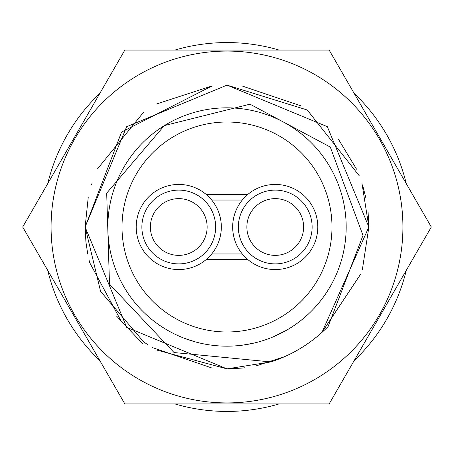 <?xml version="1.0" encoding="UTF-8"?>
<svg xmlns="http://www.w3.org/2000/svg" width="454" height="454" viewBox="0 0 454 454"><rect width="100%" height="100%" fill="white"/><g stroke="black" fill="none" stroke-linecap="round" stroke-linejoin="round"><path stroke-width="0.68" d="M142.403 343.44L116.695 316.222M51.075 227A175.925 175.925 0 0 0 227 402.925A175.925 175.925 0 0 0 402.925 227A175.925 175.925 0 0 0 227 51.075A175.925 175.925 0 0 0 51.075 227M22.7 227L124.85 403.929L329.15 403.929L431.3 227L329.15 50.071L124.85 50.071L22.7 227M317.8 227A42.562 42.562 0 0 0 275.238 184.438A42.562 42.562 0 0 0 232.675 227A42.562 42.562 0 0 0 275.238 269.562A42.562 42.562 0 0 0 317.8 227M247.912 194.369L242.3 200.044L211.7 200.044L206.088 194.369L247.912 194.369M242.3 253.956L211.7 253.956L206.088 259.631L247.912 259.631L242.3 253.956M221.325 227A42.562 42.562 0 0 0 178.762 184.438A42.562 42.562 0 0 0 136.2 227A42.562 42.562 0 0 0 178.762 269.562A42.562 42.562 0 0 0 221.325 227M122.013 227A104.987 104.987 0 0 0 227 331.988A104.987 104.987 0 0 0 331.988 227A104.987 104.987 0 0 0 227 122.013A104.987 104.987 0 0 0 122.013 227M141.875 227A36.888 36.888 0 0 0 178.762 263.887A36.888 36.888 0 0 0 215.65 227A36.888 36.888 0 0 0 178.762 190.113A36.888 36.888 0 0 0 141.875 227M150.387 227.006A28.375 28.375 0 0 0 178.762 255.375A28.375 28.375 0 0 0 207.137 227A28.375 28.375 0 0 0 178.757 198.625A28.375 28.375 0 0 0 150.387 227.006A28.375 28.375 0 0 1 178.762 198.625A28.375 28.375 0 0 1 207.137 227A28.375 28.375 0 0 1 178.762 255.375A28.375 28.375 0 0 1 150.387 227M312.125 227A36.888 36.888 0 0 0 275.238 190.113A36.888 36.888 0 0 0 238.35 227A36.888 36.888 0 0 0 275.238 263.887A36.888 36.888 0 0 0 312.125 227M303.613 226.994A28.375 28.375 0 0 0 275.232 198.625A28.375 28.375 0 0 0 246.863 227.006A28.375 28.375 0 0 1 275.238 198.625A28.375 28.375 0 0 1 303.613 227A28.375 28.375 0 0 1 275.238 255.375A28.375 28.375 0 0 1 246.863 227M107.825 227A119.175 119.175 0 0 0 227 346.175A119.175 119.175 0 0 0 346.175 227A119.175 119.175 0 0 0 227 107.825A119.175 119.175 0 0 0 107.825 227M193.109 341.255L193.824 341.465M194.67 341.703L194.976 341.794M195.441 341.919L195.759 342.004M184.205 338.224L195.629 341.97M183.342 337.889L183.024 337.765M182.559 337.577L182.111 337.396M233.509 345.999L236.682 345.783M251.624 343.604L253.275 343.241M253.031 343.298L253.36 343.224M242.425 345.171L252.85 343.337M196.888 342.31L196.19 342.123M219.151 345.914L219.821 345.959M220.394 345.993L221.421 346.044M231.949 346.073L232.647 346.039M256.527 342.458L254.881 342.866M255.12 342.81L254.83 342.878M285.021 331.097L285.702 330.716M286.247 330.404L286.565 330.223M273.552 336.709L286.224 330.416M263.439 340.466L261.799 340.982M262.032 340.909L261.731 340.999M272.548 337.129L273.047 336.919M164.439 125.565L250.001 104.182L330.291 147.051L362.99 235.422L328.094 326.539A141.875 141.875 0 0 1 270.834 361.934L174.064 352.548L109.499 284.142L106.69 193.143L164.234 125.69M241.829 85.902L300.735 105.793M338.292 139.009L356.566 169.206M362.877 186.18L365.771 197.484M368.098 212.16L368.869 226.994L362.417 269.324M87.741 254.121L85.902 241.851L85.131 227.011L88.224 197.507M91.651 184.46L92.1 183.064M97.678 168.65L143.566 112.252M155.977 104.182L212.16 85.902L121.57 132.069L85.142 227.006L100.578 291.389L143.6 341.777M212.166 368.098L152.016 347.441M148.015 344.858L144.661 342.537M121.627 322L89.665 262.599M89.625 262.452L89.029 260.046M360.958 273.728L321.931 332.43L368.858 227L327.323 126.683L227 85.125L307.245 109.999L359.352 175.897M303.675 346.368L304.311 345.965M256.47 365.782L284.681 356.623L256.465 365.782M244.916 367.74L241.88 368.092M361.946 183.2L368.864 226.989M241.795 368.103L227 368.875L156.068 349.869M270.828 361.923L227 368.875L126.666 327.311L85.125 227.017L126.638 126.723L227 85.125M406.268 183.649A184.438 184.438 0 0 0 354.182 93.422M279.091 50.071A184.438 184.438 0 0 0 174.909 50.071M99.818 93.422A184.438 184.438 0 0 0 47.732 183.649M47.732 270.351A184.438 184.438 0 0 0 99.818 360.578M174.909 403.929A184.438 184.438 0 0 0 279.091 403.929M354.182 360.578A184.438 184.438 0 0 0 406.268 270.351"/></g></svg>
